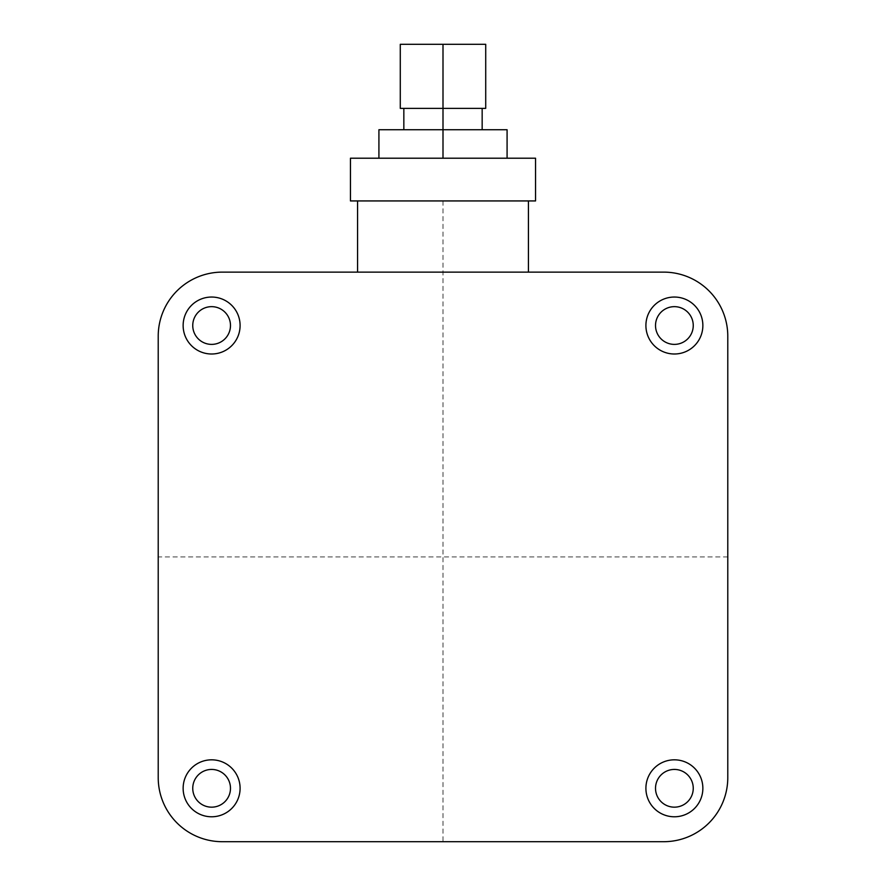 <?xml version="1.0" encoding="UTF-8"?>
<svg xmlns="http://www.w3.org/2000/svg" width="886" height="886" viewBox="0 0 886 886"><rect width="100%" height="100%" fill="white"/><g stroke="black" fill="none" stroke-linecap="round" stroke-linejoin="round"><path stroke-width="0.66" stroke-dasharray="4.43 3.32" d="M702.864 788.307A28.474 28.474 0 0 0 674.39 759.823A28.474 28.474 0 0 0 645.905 788.307A28.474 28.474 0 0 0 674.39 816.781A28.474 28.474 0 0 0 702.864 788.307M693.251 788.307A18.872 18.872 0 0 0 674.39 769.436A18.872 18.872 0 0 0 655.518 788.307A18.872 18.872 0 0 0 674.39 807.168A18.872 18.872 0 0 0 693.251 788.307M357.567 272.124L663.714 272.124A64.08 64.08 0 0 1 727.783 336.204L727.783 777.62A64.08 64.08 0 0 1 663.714 841.7L222.286 841.7A64.08 64.08 0 0 1 158.217 777.62L158.217 336.204A64.08 64.08 0 0 1 222.286 272.124L357.567 272.124L357.567 200.934L528.433 200.934L350.446 200.934M528.433 272.124L528.433 200.934L357.567 200.934M674.39 306.656A18.872 18.872 0 0 0 655.518 325.527A18.872 18.872 0 0 0 674.39 344.388A18.872 18.872 0 0 0 693.251 325.527A18.872 18.872 0 0 0 674.39 306.656M192.749 325.527A18.872 18.872 0 0 0 211.61 344.388A18.872 18.872 0 0 0 230.482 325.527A18.872 18.872 0 0 0 211.61 306.656A18.872 18.872 0 0 0 192.749 325.527M211.61 807.168A18.872 18.872 0 0 0 230.482 788.307A18.872 18.872 0 0 0 211.61 769.436A18.872 18.872 0 0 0 192.749 788.307A18.872 18.872 0 0 0 211.61 807.168M674.39 297.043A28.474 28.474 0 0 0 645.905 325.527A28.474 28.474 0 0 0 674.39 354.001A28.474 28.474 0 0 0 702.864 325.527A28.474 28.474 0 0 0 674.39 297.043M183.136 325.527A28.474 28.474 0 0 0 211.61 354.001A28.474 28.474 0 0 0 240.095 325.527A28.474 28.474 0 0 0 211.61 297.043A28.474 28.474 0 0 0 183.136 325.527M211.61 816.781A28.474 28.474 0 0 0 240.095 788.307A28.474 28.474 0 0 0 211.61 759.823A28.474 28.474 0 0 0 183.136 788.307A28.474 28.474 0 0 0 211.61 816.781M535.554 200.934L528.433 200.934M535.554 158.217L350.446 158.217M378.92 158.217L507.08 158.217L378.92 158.217M507.08 129.733L378.92 129.733M482.161 129.733L403.839 129.733L482.161 129.733M482.161 108.38L403.839 108.38L482.161 108.38M485.716 108.38L400.284 108.38M485.716 44.3L400.284 44.3M443 200.934L443 841.7M727.783 556.917L158.217 556.917M443 158.217L443 44.3"/><path stroke-width="1.33" d="M727.783 336.204A64.08 64.08 0 0 0 663.714 272.124L222.286 272.124A64.08 64.08 0 0 0 158.217 336.204L158.217 777.62A64.08 64.08 0 0 0 222.286 841.7L663.714 841.7A64.08 64.08 0 0 0 727.783 777.62L727.783 336.204M702.864 788.307A28.474 28.474 0 0 0 674.39 759.823A28.474 28.474 0 0 0 645.905 788.307A28.474 28.474 0 0 0 674.39 816.781A28.474 28.474 0 0 0 702.864 788.307M674.39 297.043A28.474 28.474 0 0 0 645.905 325.527A28.474 28.474 0 0 0 674.39 354.001A28.474 28.474 0 0 0 702.864 325.527A28.474 28.474 0 0 0 674.39 297.043M183.136 325.527A28.474 28.474 0 0 0 211.61 354.001A28.474 28.474 0 0 0 240.095 325.527A28.474 28.474 0 0 0 211.61 297.043A28.474 28.474 0 0 0 183.136 325.527M211.61 816.781A28.474 28.474 0 0 0 240.095 788.307A28.474 28.474 0 0 0 211.61 759.823A28.474 28.474 0 0 0 183.136 788.307A28.474 28.474 0 0 0 211.61 816.781M693.251 788.307A18.872 18.872 0 0 0 674.39 769.436A18.872 18.872 0 0 0 655.518 788.307A18.872 18.872 0 0 0 674.39 807.168A18.872 18.872 0 0 0 693.251 788.307M674.39 306.656A18.872 18.872 0 0 0 655.518 325.527A18.872 18.872 0 0 0 674.39 344.388A18.872 18.872 0 0 0 693.251 325.527A18.872 18.872 0 0 0 674.39 306.656M192.749 325.527A18.872 18.872 0 0 0 211.61 344.388A18.872 18.872 0 0 0 230.482 325.527A18.872 18.872 0 0 0 211.61 306.656A18.872 18.872 0 0 0 192.749 325.527M211.61 807.168A18.872 18.872 0 0 0 230.482 788.307A18.872 18.872 0 0 0 211.61 769.436A18.872 18.872 0 0 0 192.749 788.307A18.872 18.872 0 0 0 211.61 807.168M357.567 272.124L357.567 200.934M528.433 272.124L528.433 200.934M350.446 200.934L535.554 200.934L535.554 158.217L350.446 158.217L350.446 200.934M507.08 158.217L507.08 129.733L378.92 129.733L378.92 158.217M482.161 129.733L482.161 108.38M403.839 129.733L403.839 108.38M400.284 108.38L485.716 108.38L485.716 44.3L400.284 44.3L400.284 108.38M443 44.3L443 158.217"/></g></svg>
